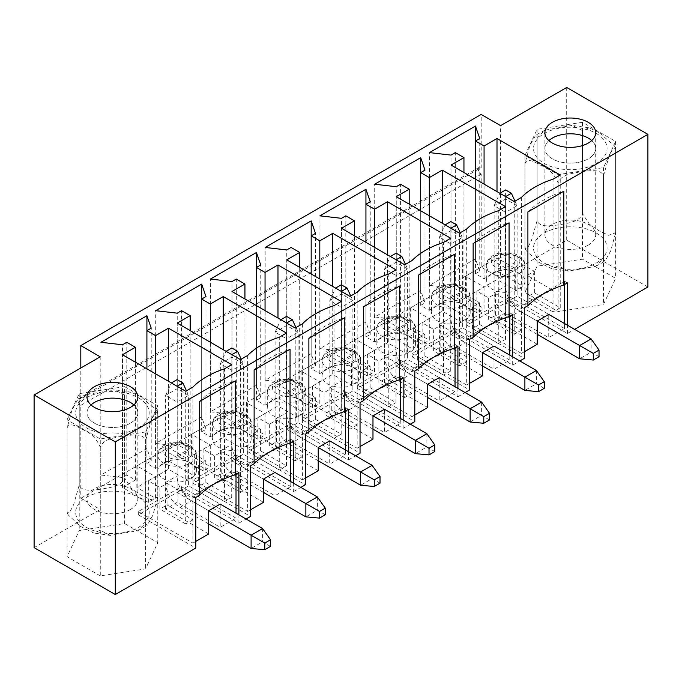 <?xml version="1.0" encoding="UTF-8"?>
<svg xmlns="http://www.w3.org/2000/svg" width="682" height="682" viewBox="0 0 682 682"><rect width="100%" height="100%" fill="white"/><g stroke="black" fill="none" stroke-linecap="round" stroke-linejoin="round"><path stroke-width="0.51" stroke-dasharray="3.41 2.56" d="M599.035 132.496L589.009 127.849L582.445 130.586L572.232 125.394L544.952 130.126L537.109 137.602L535.651 135.241L529.837 145.675L524.961 163.774C526.777 156.834 535.856 162.759 541.559 165.683C549.036 168.761 554.568 174.507 558.149 182.938C560.689 174.524 573.076 173.33 580.842 171.753C588.609 170.909 601.03 168.335 603.485 175.922L609.111 156.127L612.419 149.605L615.352 147.696L615.633 149.742L614.559 146.008L599.035 132.496M615.633 149.742L615.633 232.715L610.748 250.831L604.943 261.257L603.485 258.896L595.642 266.372L568.353 271.104L558.149 265.912L551.576 268.64L538.396 262.093L526.035 250.482L524.961 246.748L525.242 248.794L528.183 246.867L531.483 240.345L537.109 220.567C539.65 228.197 552.036 225.563 559.803 224.728C567.569 223.167 579.99 221.897 582.445 213.56L589.418 224.225L599.035 230.806L608.659 235.333L615.633 232.715M582.445 130.586L582.445 213.56M524.961 163.774L524.961 246.748M537.109 137.602L537.109 220.567M558.149 182.938L558.149 265.912M603.485 175.922L603.485 258.896M588.259 245.128A25.405 14.672 180 0 1 560.57 248.308A25.405 14.672 180 0 1 544.892 234.753A25.405 14.672 180 0 1 570.297 220.09A25.405 14.672 180 0 1 595.701 234.753A25.405 14.672 180 0 1 588.259 245.128M595.701 132.7L595.701 148.463A25.405 14.672 180 0 0 591.72 140.577A25.405 14.672 180 0 1 595.701 148.463A25.405 14.672 180 0 1 588.259 158.838A25.405 14.672 180 0 1 560.57 162.009A25.405 14.672 180 0 1 544.892 148.463A25.405 14.672 180 0 1 548.874 140.577A25.405 14.672 180 0 0 544.892 148.463L544.892 234.753M141.165 396.847L131.14 392.201L124.576 394.938L114.363 389.737L87.083 394.477L79.231 401.945L77.774 399.592L71.968 410.018L67.083 428.125C68.908 421.186 77.987 427.111 83.69 430.035C91.166 433.113 96.699 438.858 100.28 447.281C102.82 438.867 115.207 437.682 122.973 436.105C130.739 435.261 143.16 432.686 145.616 440.274L151.242 420.479L154.55 413.957L157.482 412.047L157.764 414.093L156.681 410.359L141.165 396.847M157.764 414.093L157.764 497.067L152.879 515.174L147.073 525.6L145.616 523.247L137.764 530.715L110.484 535.447L100.28 530.255L93.707 532.992L80.527 526.436L68.166 514.833L67.083 511.099L67.365 513.145L70.306 511.21L73.613 504.697L79.231 484.919C81.78 492.549 94.159 489.906 101.925 489.079C109.7 487.519 122.121 486.249 124.576 477.903L131.549 488.576L141.165 495.158L150.79 499.684L157.764 497.067M124.576 394.938L124.576 477.903M67.083 428.125L67.083 511.099M79.231 401.945L79.231 484.919M100.28 447.281L100.28 530.255M145.616 440.274L145.616 523.247M130.39 509.48A25.405 14.672 180 0 1 102.701 512.651A25.405 14.672 180 0 1 87.015 499.105A25.405 14.672 180 0 1 112.428 484.433A25.405 14.672 180 0 1 137.832 499.105A25.405 14.672 180 0 1 130.39 509.48M137.832 397.043L137.832 412.815A25.405 14.672 180 0 0 133.851 404.929A25.405 14.672 180 0 1 137.832 412.815A25.405 14.672 180 0 1 130.39 423.181A25.405 14.672 180 0 1 102.701 426.361A25.405 14.672 180 0 1 87.015 412.815A25.405 14.672 180 0 1 90.996 404.929A25.405 14.672 180 0 0 87.015 412.815L87.015 499.105M262.604 528.559L262.604 541.832L191.463 500.767A20.324 11.73 60 0 1 177.098 475.874L177.098 379.627M270.507 546.401L262.604 541.832L251.104 548.473M208.709 523.998L179.971 507.399A20.324 11.73 60 0 1 165.598 482.506L165.598 395.389L177.098 388.749L188.59 395.389L188.59 485.831L220.209 504.083L220.209 527.314L236.015 518.192L236.015 513.214M186.476 390.803L188.59 395.389L177.098 402.022L177.098 492.464L208.709 510.724L177.098 492.464L188.59 485.831L220.209 504.083M171.344 382.943L177.098 386.259L177.098 402.022L165.598 395.389L171.344 382.943M317.36 496.948L317.36 510.221L246.219 469.148A20.324 11.73 60 0 1 231.846 444.263L231.846 348.008M325.263 514.782L317.36 510.221L305.86 516.862M263.465 492.387L234.727 475.789A20.324 11.73 60 0 1 220.354 450.896L220.354 363.779L231.846 357.138L243.346 363.779L243.346 454.212L274.965 472.473L274.965 495.703L290.771 486.573L290.771 481.594M241.232 359.192L243.346 363.779L231.846 370.411L231.846 460.853L263.465 479.105L231.846 460.853L243.346 454.212L274.965 472.473M226.1 351.332L231.846 354.649L231.846 370.411L220.354 363.779L226.1 351.332M372.116 465.337L372.116 478.611L300.975 437.537A20.324 11.73 60 0 1 286.602 412.644L286.602 316.397M380.019 483.171L372.116 478.611L360.616 485.252M318.221 460.768L289.475 444.178A20.324 11.73 60 0 1 275.11 419.285L275.11 332.16L286.602 325.527L298.102 332.16L298.102 422.601L329.721 440.862L329.721 464.092L345.527 454.962L345.527 449.984M295.979 327.573L298.102 332.16L286.602 338.801L286.602 429.242L318.221 447.494L286.602 429.242L298.102 422.601L329.721 440.862M280.856 319.713L286.602 323.038L286.602 338.801L275.11 332.16L280.856 319.713M426.872 433.718L426.872 447L355.731 405.926A20.324 11.73 60 0 1 341.358 381.033L341.358 284.786M434.775 451.561L426.872 447L415.372 453.632M372.977 429.157L344.231 412.567A20.324 11.73 60 0 1 329.866 387.674L329.866 300.549L341.358 293.916L352.858 300.549L352.858 390.991L384.478 409.243L384.478 432.482L400.283 423.352L400.283 418.373M350.736 295.962L352.858 300.549L341.358 307.19L341.358 397.632L372.977 415.884L341.358 397.632L352.858 390.991L384.478 409.243M335.612 288.102L341.358 291.427L341.358 307.19L329.866 300.549L335.612 288.102M481.62 402.107L481.62 415.389L410.487 374.316A20.324 11.73 60 0 1 396.114 349.423L396.114 253.175M489.531 419.95L481.62 415.389L470.128 422.022M427.733 397.546L398.987 380.948A20.324 11.73 60 0 1 384.614 356.064L384.614 268.938L396.114 262.297L407.614 268.938L407.614 359.38L439.225 377.632L439.225 400.863L455.039 391.741L455.039 386.762M405.492 264.352L407.614 268.938L396.114 275.579L396.114 366.021L427.733 384.273L396.114 366.021L407.614 359.38L439.225 377.632M390.368 256.492L396.114 259.808L396.114 275.579L384.614 268.938L390.368 256.492M536.376 370.497L536.376 383.77L465.243 342.705A20.324 11.73 60 0 1 450.87 317.812L450.87 221.565M544.279 388.339L536.376 383.77L524.884 390.411M482.489 365.936L453.743 349.337A20.324 11.73 60 0 1 439.37 324.444L439.37 237.327L450.87 230.687L462.362 237.327L462.362 327.769L493.981 346.021L493.981 369.252L509.795 360.13L509.795 355.152M460.248 232.741L462.362 237.327L450.87 243.96L450.87 334.402L482.489 352.662L450.87 334.402L462.362 327.769L493.981 346.021M445.124 224.881L450.87 228.197L450.87 243.96L439.37 237.327L445.124 224.881M591.132 338.886L591.132 352.159L519.991 311.086A20.324 11.73 60 0 1 505.626 286.201L505.626 189.946M599.035 356.72L591.132 352.159L579.64 358.8M537.237 334.325L508.499 317.727A20.324 11.73 60 0 1 494.126 292.834L494.126 205.717L505.626 199.076L517.118 205.717L517.118 296.159L548.737 314.411L548.737 337.641L564.543 328.511L564.543 323.532M515.004 201.13L517.118 205.717L505.626 212.349L505.626 302.791L537.237 321.043L505.626 302.791L517.118 296.159L548.737 314.411M499.872 193.27L505.626 196.587L505.626 212.349L494.126 205.717L499.872 193.27M137.832 499.105L137.832 412.815A25.405 14.672 180 0 1 122.146 426.361A25.405 14.672 180 0 1 94.457 423.181A25.405 14.672 180 0 1 87.015 412.815L87.015 397.043M647.9 287.028L566.699 240.149L500.597 278.316L500.597 125.641M566.699 240.149L566.699 87.475M100.28 575.889L67.083 556.734L79.231 530.553L124.576 523.546L157.764 542.702L145.616 568.882L100.28 575.889L100.28 438.986L67.083 419.822L67.083 556.734M524.961 155.479L537.109 129.299L582.445 122.291L615.633 141.447L603.485 167.627L558.149 174.635L524.961 155.479L524.961 292.382L537.109 266.21L582.445 259.194L615.633 278.358L603.485 304.53L558.149 311.546L524.961 292.382M595.701 234.753L595.701 148.463A25.405 14.672 180 0 1 570.297 163.126A25.405 14.672 180 0 1 544.892 148.463L544.892 132.7M100.211 356.805L100.211 509.48L80.808 498.278L80.808 405.347A4.066 2.344 60 0 1 78.149 401.766A4.066 2.344 60 0 1 78.771 398.51A4.066 2.344 60 0 1 80.808 398.706L481.194 167.55L481.194 114.44M80.808 398.706L80.808 368.007M512.668 314.487L509.795 312.833L466.676 337.726L469.548 339.38M464.519 304.948A19.309 11.151 0 0 0 443.479 302.535A19.309 11.151 0 0 0 431.561 312.833A19.309 11.151 0 0 0 437.213 320.711A19.309 11.151 0 0 0 458.261 323.132A19.309 11.151 0 0 0 470.179 312.833A19.309 11.151 0 0 0 464.519 304.948M455.184 331.912L455.184 328.596L412.064 353.489L412.064 356.805L455.184 331.912L512.668 365.109L512.668 356.805M509.795 316.15L509.795 312.833M455.184 328.596L509.795 360.13M473.146 243.551A95.13 54.918 180 0 1 509.07 222.809M469.548 383.361L466.676 385.015L466.676 337.726M412.064 353.489L466.676 385.015M482.489 375.893L439.37 351L450.87 344.359L493.981 369.252M462.362 292.919L462.362 327.769L450.87 334.402L450.87 299.551L439.37 292.919L450.87 286.278L462.362 292.919L450.87 299.551M450.87 344.359L450.87 286.278M439.37 351L439.37 292.919M472.43 307.019L472.43 328.596L498.295 343.532L498.295 321.955A83.502 48.209 0 0 0 466.676 340.216L440.811 325.28L433.624 329.423L422.124 322.791L429.31 318.639L410.632 307.855L442.243 289.603L460.93 300.387L468.116 296.235L479.608 302.876L472.43 307.019L498.295 321.955L498.295 210.772M479.608 302.876L479.608 324.444L472.43 328.596M460.93 300.387L460.93 321.955L468.116 317.812L468.116 296.235M442.243 289.603L442.243 311.171L460.93 321.955M410.632 307.855L410.632 329.423L442.243 311.171M429.31 318.639L429.31 340.216L410.632 329.423M422.124 322.791L422.124 344.359L429.31 340.216M440.811 325.28L440.811 346.848L433.624 351L433.624 329.423M466.676 229.024L466.676 361.784L440.811 346.848M479.608 324.444L505.481 339.38L498.295 343.532M422.124 344.359L396.259 329.423L409.191 321.955L400.573 316.977L400.573 184.225M400.573 316.977L396.259 319.466L396.259 186.715M409.191 321.955L409.191 204.14M396.259 329.423L396.259 196.672M466.676 361.784L459.489 365.936L459.489 233.176M459.489 365.936L433.624 351M505.481 339.38L505.481 206.629M396.259 319.466L374.699 316.977L420.692 290.43L424.997 302.876L420.692 305.365L429.31 310.344L442.243 302.876L442.243 223.219M442.243 302.876L468.116 317.812M429.31 310.344L429.31 215.751M420.692 305.365L420.692 210.772M424.997 302.876L424.997 170.116M420.692 290.43L420.692 172.606M374.699 316.977L374.699 184.225M418.39 275.161A95.13 54.918 180 0 1 454.314 254.42M357.308 385.1L357.308 388.416L400.428 363.532L400.428 360.207L357.308 385.1L411.919 416.634L411.919 369.337L414.801 370.991M357.308 388.416L414.801 421.612M414.801 414.971L411.919 416.634M400.428 360.207L455.039 391.741M427.733 407.504L384.614 382.611L396.114 375.978L439.225 400.863M400.428 363.532L457.912 396.719L457.912 388.416M457.912 346.106L455.039 344.444L411.919 369.337M455.039 347.76L455.039 344.444M407.614 324.53L407.614 359.38L396.114 366.021L396.114 331.171L384.614 324.53L396.114 317.889L407.614 324.53L396.114 331.171M396.114 375.978L396.114 317.889M384.614 382.611L384.614 324.53M409.763 336.558A19.309 11.151 0 0 0 388.723 334.146A19.309 11.151 0 0 0 376.805 344.444A19.309 11.151 0 0 0 382.457 352.33A19.309 11.151 0 0 0 403.505 354.742A19.309 11.151 0 0 0 415.423 344.444A19.309 11.151 0 0 0 409.763 336.558M417.674 338.639L417.674 360.207L443.539 375.143L443.539 353.574A83.502 48.209 0 0 0 411.919 371.826L386.055 356.891L378.868 361.042L367.368 354.401L374.554 350.25L355.876 339.466L387.495 321.213L406.174 331.998L413.36 327.846L424.86 334.487L417.674 338.639L443.539 353.574L443.539 242.383M424.86 334.487L424.86 356.064L417.674 360.207M406.174 331.998L406.174 353.574L413.36 349.423L413.36 327.846M387.495 321.213L387.495 342.782L406.174 353.574M355.876 339.466L355.876 361.042L387.495 342.782M374.554 350.25L374.554 371.826L355.876 361.042M367.368 354.401L367.368 375.97L374.554 371.826M386.055 356.891L386.055 378.459L378.868 382.611L378.868 361.042M411.919 260.643L411.919 393.395L386.055 378.459M424.86 356.064L450.725 370.999L443.539 375.143M367.368 375.97L341.503 361.042L354.435 353.574L345.817 348.596L345.817 215.836M345.817 348.596L341.503 351.085L341.503 218.325M354.435 353.574L354.435 235.75M341.503 361.042L341.503 228.282M411.919 393.395L404.733 397.546L404.733 264.787M404.733 397.546L378.868 382.611M450.725 370.999L450.725 238.24M341.503 351.085L319.943 348.596L365.936 322.04L370.249 334.487L365.936 336.976L374.554 341.955L387.495 334.487L387.495 254.829M387.495 334.487L413.36 349.423M374.554 341.955L374.554 247.361M365.936 336.976L365.936 242.383M370.249 334.487L370.249 201.727M365.936 322.04L365.936 204.216M319.943 348.596L319.943 215.836M363.634 306.772A95.13 54.918 180 0 1 399.567 286.031M302.561 416.711L302.561 420.035L345.672 395.142L345.672 391.818L302.561 416.711L357.172 448.244L357.172 400.948L360.045 402.61M302.561 420.035L360.045 453.223M360.045 446.582L357.172 448.244M345.672 391.818L400.283 423.352M372.977 439.114L329.866 414.221L341.358 407.589L384.478 432.482M345.672 395.142L403.156 428.33L403.156 420.035M403.156 377.717L400.283 376.055L357.172 400.948M400.283 379.371L400.283 376.055M352.858 356.14L352.858 390.991L341.358 397.632L341.358 362.781L329.866 356.14L341.358 349.508L352.858 356.14L341.358 362.781M341.358 407.589L341.358 349.508M329.866 414.221L329.866 356.14M355.015 368.178A19.309 11.151 0 0 0 333.967 365.757A19.309 11.151 0 0 0 322.049 376.055A19.309 11.151 0 0 0 327.71 383.94A19.309 11.151 0 0 0 348.749 386.353A19.309 11.151 0 0 0 360.667 376.055A19.309 11.151 0 0 0 355.015 368.178M362.918 370.249L362.918 391.818L388.783 406.753L388.783 385.185A83.502 48.209 0 0 0 357.172 403.437L331.299 388.501L324.112 392.653L312.62 386.012L319.798 381.86L301.12 371.076L332.739 352.824L351.418 363.608L358.604 359.465L370.104 366.098L362.918 370.249L388.783 385.185L388.783 274.002M370.104 366.098L370.104 387.674L362.918 391.818M351.418 363.608L351.418 385.185L358.604 381.033L358.604 359.465M332.739 352.824L332.739 374.401L351.418 385.185M301.12 371.076L301.12 392.653L332.739 374.401M319.798 381.86L319.798 403.437L301.12 392.653M312.62 386.012L312.62 407.589L319.798 403.437M331.299 388.501L331.299 410.078L324.112 414.221L324.112 392.653M357.172 292.254L357.172 425.014L331.299 410.078M370.104 387.674L395.969 402.61L388.783 406.753M312.62 407.589L286.747 392.653L299.679 385.185L291.061 380.206L291.061 247.447M291.061 380.206L286.747 382.696L286.747 249.936M299.679 385.185L299.679 267.361M286.747 392.653L286.747 259.893M357.172 425.014L349.985 429.157L349.985 296.397M349.985 429.157L324.112 414.221M395.969 402.61L395.969 269.85M286.747 382.696L265.187 380.206L311.18 353.651L315.493 366.098L311.18 368.587L319.798 373.565L332.739 366.098L332.739 286.449M332.739 366.098L358.604 381.033M319.798 373.565L319.798 278.981M311.18 368.587L311.18 274.002M315.493 366.098L315.493 233.346M311.18 353.651L311.18 235.836M265.187 380.206L265.187 247.447M308.878 338.383A95.13 54.918 180 0 1 344.811 317.642M247.805 448.33L247.805 451.646L290.916 426.753L290.916 423.437L247.805 448.33L302.416 479.855L302.416 432.558L305.289 434.221M247.805 451.646L305.289 484.834M305.289 478.193L302.416 479.855M290.916 423.437L345.527 454.962M318.221 470.725L275.11 445.84L286.602 439.199L329.721 464.092M290.916 426.753L348.4 459.941L348.4 451.646M348.4 409.328L345.527 407.666L302.416 432.558M345.527 410.99L345.527 407.666M298.102 387.751L298.102 422.601L286.602 429.242L286.602 394.392L275.11 387.751L286.602 381.119L298.102 387.751L286.602 394.392M286.602 439.199L286.602 381.119M275.11 445.84L275.11 387.751M300.259 399.788A19.309 11.151 0 0 0 279.219 397.367A19.309 11.151 0 0 0 267.293 407.666A19.309 11.151 0 0 0 272.953 415.551A19.309 11.151 0 0 0 293.993 417.964A19.309 11.151 0 0 0 305.911 407.666A19.309 11.151 0 0 0 300.259 399.788M308.162 401.86L308.162 423.437L334.027 438.373L334.027 416.796A83.502 48.209 0 0 0 302.416 435.048L276.542 420.112L269.356 424.264L257.864 417.623L265.051 413.48L246.364 402.687L277.983 384.435L296.661 395.219L303.848 391.076L315.348 397.708L308.162 401.86L334.027 416.796L334.027 305.613M315.348 397.708L315.348 419.285L308.162 423.437M296.661 395.219L296.661 416.796L303.848 412.644L303.848 391.076M277.983 384.435L277.983 406.012L296.661 416.796M246.364 402.687L246.364 424.264L277.983 406.012M265.051 413.48L265.051 435.048L246.364 424.264M257.864 417.623L257.864 439.199L265.051 435.048M276.542 420.112L276.542 441.689L269.356 445.832L269.356 424.264M302.416 323.865L302.416 456.625L276.542 441.689M315.348 419.285L341.213 434.221L334.027 438.373M257.864 439.199L231.991 424.264L244.932 416.796L236.304 411.817L236.304 279.057M236.304 411.817L231.991 414.306L231.991 281.547M244.932 416.796L244.932 298.972M231.991 424.264L231.991 291.504M302.416 456.625L295.229 460.768L295.229 328.016M295.229 460.768L269.356 445.832M341.213 434.221L341.213 301.461M231.991 414.306L210.44 411.817L256.423 385.27L260.737 397.708L256.423 400.198L265.051 405.176L277.983 397.708L277.983 318.059M277.983 397.708L303.848 412.644M265.051 405.176L265.051 310.591M256.423 400.198L256.423 305.613M260.737 397.708L260.737 264.957M256.423 385.27L256.423 267.446M210.44 411.817L210.44 279.057M254.122 370.002A95.13 54.918 180 0 1 290.055 349.252M193.049 479.94L193.049 483.257L236.16 458.364L236.16 455.047L193.049 479.94L247.66 511.466L247.66 464.169L250.533 465.832M193.049 483.257L250.533 516.444M236.16 458.364L293.644 491.552L293.644 483.257M293.644 440.939L290.771 439.285L247.66 464.169M290.771 442.601L290.771 439.285M236.16 455.047L290.771 486.573M250.533 509.812L247.66 511.466M263.465 502.344L220.354 477.451L231.846 470.81L274.965 495.703M243.346 419.37L243.346 454.212L231.846 460.853L231.846 426.003L220.354 419.37L231.846 412.729L243.346 419.37L231.846 426.003M231.846 470.81L231.846 412.729M220.354 477.451L220.354 419.37M245.503 431.399A19.309 11.151 0 0 0 224.463 428.978A19.309 11.151 0 0 0 212.545 439.285A19.309 11.151 0 0 0 218.197 447.162A19.309 11.151 0 0 0 239.237 449.583A19.309 11.151 0 0 0 251.155 439.285A19.309 11.151 0 0 0 245.503 431.399M253.406 433.471L253.406 455.047L279.279 469.983L279.279 448.406A83.502 48.209 0 0 0 247.66 466.659L221.786 451.723L214.6 455.874L203.108 449.242L210.295 445.09L191.608 434.306L223.227 416.046L241.905 426.838L249.092 422.687L260.592 429.328L253.406 433.471L279.279 448.406L279.279 337.223M260.592 429.328L260.592 450.896L253.406 455.047M241.905 426.838L241.905 448.406L249.092 444.263L249.092 422.687M223.227 416.046L223.227 437.622L241.905 448.406M191.608 434.306L191.608 455.874L223.227 437.622M210.295 445.09L210.295 466.659L191.608 455.874M203.108 449.242L203.108 470.81L210.295 466.659M221.786 451.723L221.786 473.299L214.6 477.451L214.6 455.874M247.66 355.475L247.66 488.235L221.786 473.299M260.592 450.896L286.457 465.832L279.279 469.983M203.108 470.81L177.235 455.874L190.176 448.406L181.548 443.428L181.548 310.677M181.548 443.428L177.235 445.917L177.235 313.166M190.176 448.406L190.176 330.582M177.235 455.874L177.235 323.115M247.66 488.235L240.473 492.387L240.473 359.627M240.473 492.387L214.6 477.451M286.457 465.832L286.457 333.072M177.235 445.917L155.684 443.428L201.667 416.881L205.981 429.328L201.667 431.817L210.295 436.795L223.227 429.328L223.227 349.67M223.227 429.328L249.092 444.263M210.295 436.795L210.295 342.202M201.667 431.817L201.667 337.223M205.981 429.328L205.981 296.568M201.667 416.881L201.667 299.057M155.684 443.428L155.684 310.677M199.374 401.613A95.13 54.918 180 0 1 235.299 380.863M138.293 511.551L138.293 514.867L181.403 489.974L181.403 486.658L138.293 511.551L192.904 543.077L192.904 495.788L195.777 497.442M138.293 514.867L195.777 548.055M195.777 541.423L192.904 543.077M181.403 486.658L236.015 518.192M208.709 533.955L165.598 509.062L177.098 502.421L220.209 527.314M181.403 489.974L238.888 523.171L238.888 514.867M238.888 472.549L236.015 470.895L192.904 495.788M236.015 474.212L236.015 470.895M188.59 450.981L188.59 485.831L177.098 492.464L177.098 457.613L165.598 450.981L177.098 444.34L188.59 450.981L177.098 457.613M177.098 502.421L177.098 444.34M165.598 509.062L165.598 450.981M190.747 463.01A19.309 11.151 0 0 0 169.707 460.597A19.309 11.151 0 0 0 157.789 470.895A19.309 11.151 0 0 0 163.441 478.773A19.309 11.151 0 0 0 184.481 481.194A19.309 11.151 0 0 0 196.399 470.895A19.309 11.151 0 0 0 190.747 463.01M198.65 465.081L198.65 486.658L224.523 501.594L224.523 480.017A83.502 48.209 0 0 0 192.904 498.278L167.039 483.342L159.852 487.485L148.352 480.853L155.539 476.701L136.852 465.917L168.471 447.665L187.158 458.449L194.344 454.297L205.836 460.938L198.65 465.081L224.523 480.017L224.523 368.834M205.836 460.938L205.836 482.506L198.65 486.658M187.158 458.449L187.158 480.017L194.344 475.874L194.344 454.297M168.471 447.665L168.471 469.233L187.158 480.017M136.852 465.917L136.852 487.485L168.471 469.233M155.539 476.701L155.539 498.278L136.852 487.485M148.352 480.853L148.352 502.421L155.539 498.278M167.039 483.342L167.039 504.91L159.852 509.062L159.852 487.485M192.904 387.086L192.904 519.846L167.039 504.91M205.836 482.506L231.71 497.442L224.523 501.594M148.352 502.421L122.487 487.485L135.42 480.017L126.792 475.039L126.792 342.287M126.792 475.039L122.487 477.528L122.487 344.777M135.42 480.017L135.42 362.202M122.487 487.485L122.487 354.734M192.904 519.846L185.717 523.998L185.717 391.238M185.717 523.998L159.852 509.062M231.71 497.442L231.71 364.691M122.487 477.528L100.927 475.039L146.911 448.492L151.225 460.938L146.911 463.428L155.539 468.406L168.471 460.938L168.471 381.281M168.471 460.938L194.344 475.874M155.539 468.406L155.539 373.813M146.911 463.428L146.911 368.834M151.225 460.938L151.225 328.178M146.911 448.492L146.911 330.668M100.927 475.039L100.927 342.287M500.597 278.316L481.194 267.114L481.194 174.183A4.066 2.344 60 0 1 478.534 170.602A4.066 2.344 60 0 1 479.156 167.346A4.066 2.344 60 0 1 481.194 167.55M80.808 405.347L481.194 174.183M80.808 498.278L481.194 267.114M509.931 300.302L509.931 296.985L466.82 321.878L466.82 325.195L509.931 300.302L567.424 333.489L574.611 329.346M466.82 325.195L524.305 358.382M512.668 365.109L519.855 360.957M412.064 356.805L469.548 389.993M457.912 396.719L465.098 392.568M403.156 428.33L410.342 424.178M348.4 459.941L355.586 455.789M293.644 491.552L300.83 487.408M238.888 523.171L246.074 519.019M34.1 547.646L100.211 509.48M567.424 333.489L567.424 325.195M67.083 419.822L79.231 393.65L124.576 386.634L124.576 523.546M79.231 393.65L79.231 530.553M124.576 386.634L157.764 405.799L157.764 542.702M527.902 211.94A95.13 54.918 180 0 1 563.826 191.19M466.82 321.878L521.432 353.404L521.432 306.107L524.305 307.77M524.305 351.75L521.432 353.404M509.931 296.985L564.543 328.511M537.237 344.282L494.126 319.389L505.626 312.748L548.737 337.641M567.424 282.877L564.543 281.223L521.432 306.107M564.543 284.539L564.543 281.223M517.118 261.308L517.118 296.159L505.626 302.791L505.626 267.941L494.126 261.308L505.626 254.667L517.118 261.308L505.626 267.941M505.626 312.748L505.626 254.667M494.126 319.389L494.126 261.308M519.275 273.337A19.309 11.151 0 0 0 498.235 270.925A19.309 11.151 0 0 0 486.317 281.223A19.309 11.151 0 0 0 491.969 289.1A19.309 11.151 0 0 0 513.009 291.521A19.309 11.151 0 0 0 524.935 281.223A19.309 11.151 0 0 0 519.275 273.337M527.177 275.409L527.177 296.985L553.051 311.921L553.051 290.344A83.502 48.209 0 0 0 521.432 308.596L495.567 293.661L488.38 297.812L476.88 291.18L484.067 287.028L465.38 276.244L496.999 257.984L515.686 268.776L522.872 264.625L534.364 271.265L527.177 275.409L553.051 290.344L553.051 179.161M534.364 271.265L534.364 292.834L527.177 296.985M515.686 268.776L515.686 290.344L522.872 286.201L522.872 264.625M496.999 257.984L496.999 279.56L515.686 290.344M465.38 276.244L465.38 297.812L496.999 279.56M484.067 287.028L484.067 308.596L465.38 297.812M476.88 291.18L476.88 312.748L484.067 308.596M495.567 293.661L495.567 315.237L488.38 319.389L488.38 297.812M521.432 197.413L521.432 330.173L495.567 315.237M534.364 292.834L560.237 307.77L553.051 311.921M476.88 312.748L451.015 297.812L463.948 290.344L455.32 285.366L455.32 152.615M455.32 285.366L451.015 287.855L451.015 155.104M463.948 290.344L463.948 172.52M451.015 297.812L451.015 165.053M521.432 330.173L514.245 334.325L514.245 201.565M514.245 334.325L488.38 319.389M560.237 307.77L560.237 175.01M451.015 287.855L429.455 285.366L475.448 258.819L479.753 271.265L475.448 273.755L484.067 278.733L496.999 271.265L496.999 191.608M496.999 271.265L522.872 286.201M484.067 278.733L484.067 184.14M475.448 273.755L475.448 179.161M479.753 271.265L479.753 138.506M475.448 258.819L475.448 140.995M429.455 285.366L429.455 152.615M157.764 405.799L145.616 431.97L145.616 568.882M145.616 431.97L100.28 438.986M537.109 129.299L537.109 266.21M582.445 122.291L582.445 259.194M615.633 141.447L615.633 278.358M603.485 167.627L603.485 304.53M558.149 174.635L558.149 311.546M596.298 133.45A36.777 21.236 180 0 1 579.811 168.974A36.777 21.236 180 0 1 534.773 142.964A36.777 21.236 180 0 1 596.298 133.45M596.298 233.014A36.777 21.236 180 0 1 579.811 268.538A36.777 21.236 180 0 1 534.773 242.536A36.777 21.236 180 0 1 596.298 233.014M138.429 397.802A36.777 21.236 180 0 1 121.942 433.317A36.777 21.236 180 0 1 76.904 407.316A36.777 21.236 180 0 1 138.429 397.802M138.429 497.366A36.777 21.236 180 0 1 121.942 532.889A36.777 21.236 180 0 1 76.904 506.888A36.777 21.236 180 0 1 138.429 497.366M179.971 507.399L191.463 500.767M165.598 482.506L177.098 475.874M234.727 475.789L246.219 469.148M220.354 450.896L231.846 444.263M289.475 444.178L300.975 437.537M275.11 419.285L286.602 412.644M344.231 412.567L355.731 405.926M329.866 387.674L341.358 381.033M398.987 380.948L410.487 374.316M384.614 356.064L396.114 349.423M453.743 349.337L465.243 342.705M439.37 324.444L450.87 317.812M508.499 317.727L519.991 311.086M494.126 292.834L505.626 286.201M187.158 445.176A14.228 8.21 180 0 1 180.781 458.918A14.228 8.21 180 0 1 163.356 448.85A14.228 8.21 180 0 1 187.158 445.176M190.747 447.247A19.309 11.151 180 0 1 196.399 455.133A19.309 11.151 180 0 1 177.098 466.275A19.309 11.151 180 0 1 157.789 455.133A19.309 11.151 180 0 1 169.707 444.826A19.309 11.151 180 0 1 190.747 447.247M241.905 413.556A14.228 8.21 180 0 1 235.529 427.299A14.228 8.21 180 0 1 218.104 417.239A14.228 8.21 180 0 1 241.905 413.556M245.503 415.636A19.309 11.151 180 0 1 251.155 423.513A19.309 11.151 180 0 1 231.846 434.664A19.309 11.151 180 0 1 212.545 423.513A19.309 11.151 180 0 1 224.463 413.215A19.309 11.151 180 0 1 245.503 415.636M296.661 381.946A14.228 8.21 180 0 1 290.285 395.688A14.228 8.21 180 0 1 272.86 385.628A14.228 8.21 180 0 1 296.661 381.946M300.259 384.017A19.309 11.151 180 0 1 305.911 391.903A19.309 11.151 180 0 1 286.602 403.053A19.309 11.151 180 0 1 267.293 391.903A19.309 11.151 180 0 1 279.219 381.605A19.309 11.151 180 0 1 300.259 384.017M351.418 350.335A14.228 8.21 180 0 1 345.041 364.077A14.228 8.21 180 0 1 327.616 354.018A14.228 8.21 180 0 1 351.418 350.335M355.015 352.406A19.309 11.151 180 0 1 360.667 360.292A19.309 11.151 180 0 1 341.358 371.443A19.309 11.151 180 0 1 322.049 360.292A19.309 11.151 180 0 1 333.967 349.994A19.309 11.151 180 0 1 355.015 352.406M406.174 318.724A14.228 8.21 180 0 1 399.797 332.466A14.228 8.21 180 0 1 382.372 322.407A14.228 8.21 180 0 1 406.174 318.724M409.763 320.796A19.309 11.151 180 0 1 415.423 328.681A19.309 11.151 180 0 1 396.114 339.824A19.309 11.151 180 0 1 376.805 328.681A19.309 11.151 180 0 1 388.723 318.383A19.309 11.151 180 0 1 409.763 320.796M460.93 287.113A14.228 8.21 180 0 1 454.553 300.856A14.228 8.21 180 0 1 437.128 290.788A14.228 8.21 180 0 1 460.93 287.113M464.519 289.185A19.309 11.151 180 0 1 470.179 297.071A19.309 11.151 180 0 1 450.87 308.213A19.309 11.151 180 0 1 431.561 297.071A19.309 11.151 180 0 1 443.479 286.764A19.309 11.151 180 0 1 464.519 289.185M515.686 255.494A14.228 8.21 180 0 1 509.309 269.237A14.228 8.21 180 0 1 491.884 259.177A14.228 8.21 180 0 1 515.686 255.494M519.275 257.574A19.309 11.151 180 0 1 524.935 265.451A19.309 11.151 180 0 1 505.626 276.602A19.309 11.151 180 0 1 486.317 265.451A19.309 11.151 180 0 1 498.235 255.153A19.309 11.151 180 0 1 519.275 257.574M589.009 127.849L572.232 125.394M544.952 130.126L535.651 135.241M615.352 147.696L614.559 146.008M595.642 266.364L604.934 261.249M568.353 271.104L551.576 268.64M526.035 250.482L525.242 248.794M131.14 392.201L114.363 389.737M87.083 394.477L77.782 399.592M157.482 412.047L156.681 410.359M137.764 530.715L147.065 525.6M110.484 535.447L93.707 532.992M68.166 514.833L67.365 513.145M196.399 470.895L196.399 455.133C196.885 451.902 194.651 448.5 189.698 444.92L183.918 442.644L169.75 442.78L162.717 446.096L159.008 450.333L157.789 455.133L157.789 470.895M251.155 439.285L251.155 423.513C251.641 420.291 249.407 416.89 244.446 413.309L238.674 411.033L224.506 411.169L217.473 414.486L213.764 418.722L212.545 423.513L212.545 439.285M305.911 407.666L305.911 391.903C306.397 388.68 304.163 385.279 299.202 381.698L293.43 379.422L279.262 379.559L272.229 382.866L268.52 387.103L267.293 391.903L267.293 407.666M360.667 376.055L360.667 360.292C361.153 357.07 358.92 353.668 353.958 350.079L348.187 347.811L334.01 347.948L326.985 351.256L323.277 355.493L322.049 360.292L322.049 376.055M415.423 344.444L415.423 328.681C415.909 325.459 413.667 322.057 408.714 318.468L402.943 316.201L388.766 316.329L381.741 319.645L378.024 323.882L376.805 328.681L376.805 344.444M470.179 312.833L470.179 297.071C470.665 293.84 468.423 290.438 463.47 286.858L457.699 284.582L443.522 284.718L436.489 288.034L432.78 292.271L431.561 297.071L431.561 312.833M479.156 167.346L78.771 398.51M524.935 281.223L524.935 265.451C525.413 262.229 523.179 258.828 518.226 255.247L512.446 252.971L498.278 253.107L491.245 256.423L487.536 260.66L486.317 265.451L486.317 281.223"/><path stroke-width="1.02" d="M548.874 140.577A25.405 14.672 180 0 1 591.72 140.577A25.405 14.672 180 0 0 588.259 138.088A25.405 14.672 180 0 0 548.874 140.577M90.996 404.929A25.405 14.672 180 0 1 133.851 404.929A25.405 14.672 180 0 0 130.39 402.44A25.405 14.672 180 0 0 90.996 404.929M270.507 539.76L264.761 543.077L264.761 549.718L270.507 546.401L270.507 539.76L262.604 528.559L251.104 535.199L208.709 510.724L208.709 533.955L195.777 541.423M264.761 543.077L251.104 535.199L251.104 548.473L208.709 523.998M208.709 510.724L220.209 504.083L262.604 528.559M177.098 386.259L182.844 382.943L177.098 379.627L171.344 382.943M186.476 390.803L182.844 382.943M251.104 548.473L264.761 549.718M325.263 508.15L319.517 511.466L319.517 518.107L325.263 514.782L325.263 508.15L317.36 496.948L305.86 503.589L263.465 479.105L263.465 502.344L250.533 509.812M319.517 511.466L305.86 503.589L305.86 516.862L263.465 492.387M263.465 479.105L274.965 472.473L317.36 496.948M231.846 354.649L237.6 351.332L231.846 348.008L226.1 351.332M241.232 359.192L237.6 351.332M305.86 516.862L319.517 518.107M380.019 476.539L374.273 479.855L374.273 486.496L380.019 483.171L380.019 476.539L372.116 465.337L360.616 471.97L318.221 447.494L318.221 470.725L305.289 478.193M374.273 479.855L360.616 471.97L360.616 485.252L318.221 460.768M318.221 447.494L329.721 440.862L372.116 465.337M286.602 323.038L292.356 319.713L286.602 316.397L280.856 319.713M295.979 327.573L292.356 319.713M360.616 485.252L374.273 486.496M434.775 444.92L429.021 448.244L429.021 454.877L434.775 451.561L434.775 444.92L426.872 433.718L415.372 440.359L372.977 415.884L372.977 439.114L360.045 446.582M429.021 448.244L415.372 440.359L415.372 453.632L372.977 429.157M372.977 415.884L384.478 409.243L426.872 433.718M341.358 291.427L347.104 288.102L341.358 284.786L335.612 288.102M350.736 295.962L347.104 288.102M415.372 453.632L429.021 454.877M489.531 413.309L483.777 416.634L483.777 423.266L489.531 419.95L489.531 413.309L481.62 402.107L470.128 408.748L427.733 384.273L427.733 407.504L414.801 414.971M483.777 416.634L470.128 408.748L470.128 422.022L427.733 397.546M427.733 384.273L439.225 377.632L481.62 402.107M396.114 259.808L401.86 256.492L396.114 253.175L390.368 256.492M405.492 264.352L401.86 256.492M470.128 422.022L483.777 423.266M544.279 381.698L538.533 385.015L538.533 391.656L544.279 388.339L544.279 381.698L536.376 370.497L524.884 377.137L482.489 352.662L482.489 375.893L469.548 383.361M538.533 385.015L524.884 377.137L524.884 390.411L482.489 365.936M482.489 352.662L493.981 346.021L536.376 370.497M450.87 228.197L456.616 224.881L450.87 221.565L445.124 224.881M460.248 232.741L456.616 224.881M524.884 390.411L538.533 391.656M599.035 350.088L593.289 353.404L593.289 360.045L599.035 356.72L599.035 350.088L591.132 338.886L579.64 345.527L537.237 321.043L537.237 344.282L524.305 351.75M593.289 353.404L579.64 345.527L579.64 358.8L537.237 334.325M537.237 321.043L548.737 314.411L591.132 338.886M505.626 196.587L511.372 193.27L505.626 189.946L499.872 193.27M515.004 201.13L511.372 193.27M579.64 358.8L593.289 360.045M94.457 407.418A25.405 14.672 180 0 1 87.015 397.043A25.405 14.672 180 0 1 112.428 382.38A25.405 14.672 180 0 1 137.832 397.043A25.405 14.672 180 0 1 122.146 410.598A25.405 14.672 180 0 1 94.457 407.418M115.301 594.525L115.301 441.851L647.9 134.354L566.699 87.475L500.597 125.641L481.194 114.44L80.808 345.603L100.211 356.805L34.1 394.972L34.1 547.646L115.301 594.525L195.777 548.055L195.777 497.442L199.374 495.371A95.13 54.918 180 0 1 235.299 474.629L238.888 472.549L238.888 514.867M400.573 184.225L396.259 186.715L374.699 184.225L420.692 157.67L424.997 170.116L420.692 172.606L429.31 177.584L442.243 170.116L505.481 206.629L498.295 210.772A83.502 48.209 0 0 0 466.676 229.024L459.489 233.176L396.259 196.672L409.191 189.204L400.573 184.225M291.061 247.447L286.747 249.936L265.187 247.447L311.18 220.9L315.493 233.346L311.18 235.836L319.798 240.814L332.739 233.346L395.969 269.85L388.783 274.002A83.502 48.209 0 0 0 357.172 292.254L349.985 296.397L286.747 259.893L299.679 252.425L291.061 247.447M181.548 310.677L177.235 313.166L155.684 310.677L201.667 284.121L205.981 296.568L201.667 299.057L210.295 304.036L223.227 296.568L286.457 333.072L279.279 337.223A83.502 48.209 0 0 0 247.66 355.475L240.473 359.627L177.235 323.115L190.176 315.647L181.548 310.677M115.301 441.851L34.1 394.972M126.792 342.287L122.487 344.777L100.927 342.287L146.911 315.732L151.225 328.178L146.911 330.668L155.539 335.646L168.471 328.178L231.71 364.691L224.523 368.834A83.502 48.209 0 0 0 192.904 387.086L185.717 391.238L122.487 354.734L135.42 347.266L126.792 342.287M236.304 279.057L231.991 281.547L210.44 279.057L256.423 252.511L260.737 264.957L256.423 267.446L265.051 272.425L277.983 264.957L341.213 301.461L334.027 305.613A83.502 48.209 0 0 0 302.416 323.865L295.229 328.016L231.991 291.504L244.932 284.036L236.304 279.057M345.817 215.836L341.503 218.325L319.943 215.836L365.936 189.281L370.249 201.727L365.936 204.216L374.554 209.195L387.495 201.727L450.725 238.24L443.539 242.383A83.502 48.209 0 0 0 411.919 260.643L404.733 264.787L341.503 228.282L354.435 220.815L345.817 215.836M455.32 152.615L451.015 155.104L429.455 152.615L475.448 126.059L479.753 138.506L475.448 140.995L484.067 145.974L496.999 138.506L560.237 175.01L553.051 179.161A83.502 48.209 0 0 0 521.432 197.413L514.245 201.565L451.015 165.053L463.948 157.593L455.32 152.615M588.259 122.325A25.405 14.672 180 0 1 595.701 132.7A25.405 14.672 180 0 1 570.297 147.363A25.405 14.672 180 0 1 544.892 132.7A25.405 14.672 180 0 1 560.57 119.145A25.405 14.672 180 0 1 588.259 122.325M80.808 368.007L80.808 345.603M465.098 392.568L469.548 389.993L469.548 339.38L473.146 337.309A95.13 54.918 180 0 1 509.07 316.567L512.668 314.487L512.668 356.805M509.795 355.152L509.795 316.15M509.07 316.567L509.07 222.809L473.146 243.551L473.146 337.309M409.191 204.14L409.191 189.204M442.243 223.219L442.243 170.116M429.31 215.751L429.31 177.584M420.692 210.772L420.692 157.67M454.314 348.178L454.314 254.42L418.39 275.161L418.39 368.919A95.13 54.918 180 0 1 454.314 348.178L457.912 346.106L457.912 388.416M410.342 424.178L414.801 421.612L414.801 370.991L418.39 368.919M455.039 386.762L455.039 347.76M354.435 235.75L354.435 220.815M387.495 254.829L387.495 201.727M374.554 247.361L374.554 209.195M365.936 242.383L365.936 189.281M399.567 379.789L399.567 286.031L363.634 306.772L363.634 400.53A95.13 54.918 180 0 1 399.567 379.789L403.156 377.717L403.156 420.035M355.586 455.789L360.045 453.223L360.045 402.61L363.634 400.53M400.283 418.373L400.283 379.371M299.679 267.361L299.679 252.425M332.739 286.449L332.739 233.346M319.798 278.981L319.798 240.814M311.18 274.002L311.18 220.9M344.811 411.399L344.811 317.642L308.878 338.383L308.878 432.149A95.13 54.918 180 0 1 344.811 411.399L348.4 409.328L348.4 451.646M300.83 487.408L305.289 484.834L305.289 434.221L308.878 432.149M345.527 449.984L345.527 410.99M244.932 298.972L244.932 284.036M277.983 318.059L277.983 264.957M265.051 310.591L265.051 272.425M256.423 305.613L256.423 252.511M290.055 443.019L290.055 349.252L254.122 370.002L254.122 463.76A95.13 54.918 180 0 1 290.055 443.019L293.644 440.939L293.644 483.257M246.074 519.019L250.533 516.444L250.533 465.832L254.122 463.76M290.771 481.594L290.771 442.601M190.176 330.582L190.176 315.647M223.227 349.67L223.227 296.568M210.295 342.202L210.295 304.036M201.667 337.223L201.667 284.121M235.299 474.629L235.299 380.863L199.374 401.613L199.374 495.371M236.015 513.214L236.015 474.212M135.42 362.202L135.42 347.266M168.471 381.281L168.471 328.178M155.539 373.813L155.539 335.646M146.911 368.834L146.911 315.732M519.855 360.957L524.305 358.382L524.305 307.77L527.902 305.698A95.13 54.918 180 0 1 563.826 284.957L567.424 282.877L567.424 325.195M574.611 329.346L647.9 287.028L647.9 134.354M563.826 284.957L563.826 191.19L527.902 211.94L527.902 305.698M564.543 323.532L564.543 284.539M463.948 172.52L463.948 157.593M496.999 191.608L496.999 138.506M484.067 184.14L484.067 145.974M475.448 179.161L475.448 126.059"/></g></svg>
